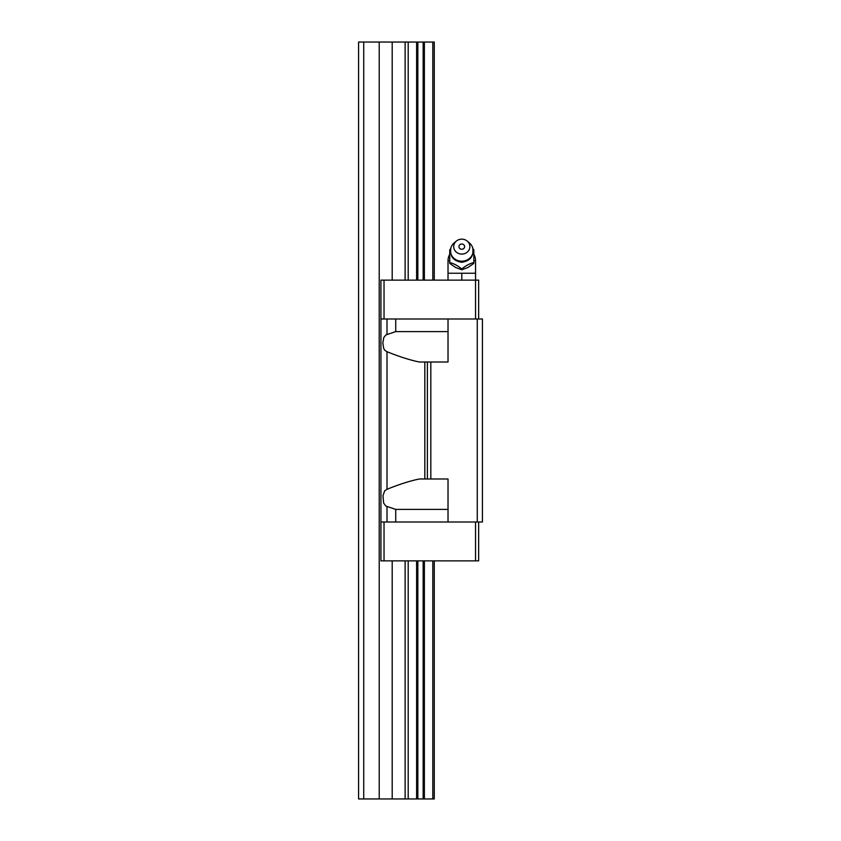 <?xml version="1.0" encoding="UTF-8"?>
<svg xmlns="http://www.w3.org/2000/svg" width="841" height="841" viewBox="0 0 841 841"><rect width="100%" height="100%" fill="white"/><g stroke="black" fill="none" stroke-linecap="round" stroke-linejoin="round"><path stroke-width="1.26" d="M456.348 241.094L454.151 242.944A11.354 10.491 0 0 0 450.934 247.622A11.354 10.491 0 0 0 461.783 261.194A11.354 10.491 0 0 0 472.642 247.622A11.354 10.491 0 0 0 469.425 242.944L467.228 241.094A8.084 7.474 0 0 0 461.783 239.149A8.084 7.474 0 0 0 456.348 241.094A8.084 7.474 0 0 0 454.245 249.314A8.084 7.474 0 0 0 461.783 254.087A8.084 7.474 0 0 0 469.331 249.314A8.084 7.474 0 0 0 467.228 241.094M473.83 262.592L473.83 263.38L468.048 267.449L461.783 269.803L455.528 267.449L449.746 263.38L449.746 262.592C453.772 263.506 457.777 265.651 461.783 269.015C465.809 265.64 469.825 263.496 473.83 262.592L473.83 249.745L473.02 249.125M478.645 319.002L478.645 280.127L475.543 280.127L475.543 260.868L473.83 260.868M449.746 260.868L448.022 260.868L448.022 280.127M461.783 249.262A2.849 2.639 180 0 1 459.848 244.689A2.849 2.639 180 0 1 464.011 248.263A2.849 2.639 180 0 1 461.783 249.262M475.543 273.251L461.783 273.251L461.783 280.127M450.545 249.125L449.746 249.745L449.746 262.592M461.783 269.015L461.783 269.803M461.783 273.251L448.022 273.251M395.733 319.002L482.429 319.002L482.429 521.998L395.733 521.998L395.733 509.404L385.861 506.061L383.654 503.107L382.96 495.738L384.726 490.776L387.007 489.283C399.549 484.237 410.345 480.8 419.396 478.992L427.386 478.992L427.386 362.008L419.396 362.008C410.345 360.2 399.549 356.763 387.007 351.717L384.736 350.234L383.654 348.279L382.844 343.086L383.748 337.672L385.83 334.97L395.733 331.596L395.733 319.002L380.931 319.002L380.931 521.998L384.032 521.998L384.032 560.873L380.931 560.873L380.931 521.998M448.022 331.596L395.733 331.596M380.931 319.002L380.931 280.127L384.032 280.127L384.032 319.002M475.543 319.002L475.543 280.127L384.032 280.127M395.733 521.998L384.032 521.998M395.733 509.404L448.022 509.404M448.022 319.002L448.022 362.008L430.823 362.008L430.823 478.992L448.022 478.992L448.022 521.998M477.267 319.002L477.267 521.998M384.032 560.873L478.645 560.873L478.645 521.998M427.386 362.008L430.823 362.008M475.543 560.873L475.543 521.998M430.823 478.992L427.386 478.992M363.733 798.95L358.571 798.95L358.571 42.05L363.733 42.05L363.733 798.95L379.217 798.95L379.217 42.05L363.733 42.05M417.851 560.873L417.851 798.95L379.217 798.95M434.261 280.127L434.261 42.05L417.851 42.05L417.851 280.127M417.851 42.05L416.621 42.05L416.621 280.127M416.621 560.873L416.621 798.95M434.261 560.873L434.261 798.95L417.851 798.95M423.149 42.05L423.149 280.127M423.149 560.873L423.149 798.95M424.379 42.05L424.379 280.127M424.379 560.873L424.379 798.95M432.8 42.05L432.8 280.127M432.8 560.873L432.8 798.95M416.621 42.05L408.2 42.05L408.2 280.127M408.2 560.873L408.2 798.95M408.2 42.05L405.12 42.05L405.12 280.127M405.12 560.873L405.12 798.95M405.12 42.05L392.19 42.05L392.19 280.127M392.19 560.873L392.19 798.95M392.19 42.05L379.217 42.05M387.007 319.002L387.007 334.466M424.821 362.008L424.821 478.992M387.007 351.717L387.007 489.283M387.007 506.534L387.007 521.998M472.642 247.622C474.051 256.084 470.434 260.973 461.783 262.276C453.141 260.973 449.525 256.084 450.934 247.622M475.543 260.868A13.761 13.761 0 0 0 473.83 254.203M449.746 254.203A13.761 13.761 0 0 0 448.022 260.868"/></g></svg>

